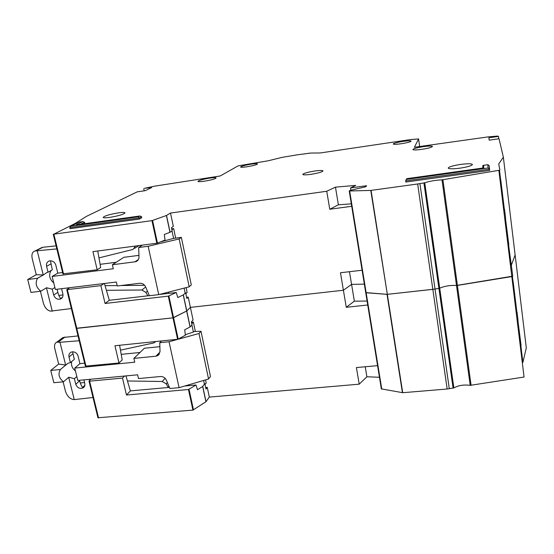 <?xml version="1.0" encoding="UTF-8"?>
<svg xmlns="http://www.w3.org/2000/svg" width="554" height="554" viewBox="0 0 554 554"><rect width="100%" height="100%" fill="white"/><g stroke="black" fill="none" stroke-linecap="round" stroke-linejoin="round"><path stroke-width="0.83" d="M93.01 397.481L74.257 399.614L72.505 399.337C69.222 398.278 66.875 395.57 65.462 391.207L63.114 381.838M72.616 351.811L74.319 359.366L70.4 362.607L69.008 356.97C68.585 354.795 69.257 353.21 71.016 352.212L72.38 351.825C75.206 351.825 77.103 353.237 78.072 356.049L79.942 363.666L74.742 368.085L77.789 380.453L137.641 374.802L138.507 378.569L160.473 376.519C163.132 376.464 165.092 377.669 166.338 380.134L169.898 388.499L179.087 387.675L169.039 341.756L159.767 342.711L161.539 340.939M71.708 361.527C70.94 365.204 72.186 368.341 75.448 370.951M80.247 382.966L84.568 382.558M59.839 340.904L62.962 337.518L78.024 335.918M121.201 354.359L140.003 352.469M159.767 342.711L160.009 351.575L157.911 355.557L155.937 356.208L133.881 358.396L144.352 348.251L159.871 346.672M191.476 322.359L193.388 322.151L195.354 331.472M205.562 379.885L206.206 382.952L205.022 384.518M137.184 374.843L137.655 374.85M84.215 386.858L83.058 387.925C84.596 386.914 85.171 385.411 84.776 383.43L83.91 379.878M84.859 385.272L82.546 387.391C81.369 385.889 80.392 383.7 79.603 380.84L79.464 380.293M76.826 376.554L74.381 378.694L68.8 377.239L63.495 381.803C58.862 378.057 57.831 373.957 60.407 369.49L65.774 365.072L58.655 364.054L54.818 348.729C54.063 345.391 54.721 343.196 56.792 342.143L59.991 342.289L79.194 340.731M70.4 362.607L67.913 363.327L65.774 365.072M127.462 380.979L162.267 381.491L166.207 383.86L168.298 387.488M169.039 341.756L199.004 333.501L201.005 331.278L193.907 331.521L193.401 332.075L191.913 325.053M203.63 380.453L204.419 384.206M193.388 322.151L191.788 323.827M74.742 368.085L134.754 362.198L133.881 358.396M84.665 363.195L79.942 363.666M155.84 341.527L153.673 342.968L120.46 350.156M63.495 381.803L53.849 382.717L50.733 370.439L58.655 364.054M83.058 387.925C79.714 389.081 77.283 387.869 75.76 384.268L74.381 378.694M50.733 370.439L60.407 369.49M74.257 399.614L68.71 377.322M179.087 387.675L208.553 378.998L210.465 376.478L201.005 331.278M188.554 384.891L188.72 385.653M185.306 334.713L193.401 332.075M65.663 365.086L59.991 342.289M208.553 378.998L199.004 333.501M515.511 306.902L516.224 306.826L516.84 311.978M520.815 345.377L522.886 362.427L526.3 347.829L515.123 254.951L511.127 265.865L515.123 254.951L503.357 157.184L499.029 138.729L489.196 140.176L488.863 137.814L498.482 136.402L498.773 138.77M365.737 292.637L381.339 388.88L402.716 392.703L447.161 389.019L453.858 387.911C458.539 385.355 463.989 384.504 470.207 385.349L524.063 377.039L498.863 170.341L442.002 179.849L456.496 285.462L512.769 276.141L508.544 244.612M97.947 417.764L192.917 410.119L205.915 401.782L209.315 397.1L359.2 384.171L366.886 376.768L379.455 377.281M76.161 328.28L172.966 317.837L186.774 310.946L190.154 326.902L192.023 324.942L191.372 321.888L193.083 320.115L190.403 307.38L343.397 290.241L351.575 284.389L364.345 284.133L351.575 284.389L349.47 271.702M517.187 320.621L518.059 320.537L517.014 311.964L516.141 312.047M512.485 282.055L513.198 281.972L516.224 306.826M183.36 294.846L186.774 310.946L190.403 307.38L186.67 311.016L183.256 294.915L185.638 292.761L186.843 298.447L188.242 297.138L186.601 297.325M349.249 191.005L365.716 292.595L387.329 294.34L370.771 190.431L349.235 190.992L350.163 190.389L365.855 186.746L366.561 185.708L350.537 187.944L350.904 190.223M371.069 190.403L387.329 294.34L435.015 289.056L432.826 289.354L417.668 183.976L370.771 190.431M453.858 387.911L424.738 182.758L423.921 182.952L438.913 288.419L435.015 289.056L439.703 288.191C444.585 286.065 450.187 285.158 456.496 285.462L470.207 385.349M512.415 276.432L513.094 281.986M520.213 345.433L521.079 345.357L517.893 320.551M367.087 301.044L354.352 301.161L351.575 284.389L343.397 290.241L340.461 272.755L362.087 270.227M354.352 301.161L346.271 307.297L343.397 290.241L190.403 307.38L188.242 297.138M178.194 339.103L185.368 335.218L184.704 329.824L190.05 326.971L186.67 311.016L173.561 317.671L178.194 339.103L177.599 339.277L168.278 296.141L176.234 292.498L177.806 297.54L183.256 294.915M69.714 287.699L66.764 289.666L85.378 366.139L118.978 363.002L114.948 345.751L177.599 339.277M90.877 379.22L89.104 380.84L89.616 381.173L122.51 378.084L124.567 376.034M367.731 304.998L346.271 307.297M119.602 345.274L122.192 359.975L118.978 363.002M209.315 397.1L207.258 387.35L205.652 387.488M359.2 384.171L356.409 367.565L377.565 365.647M511.841 276.792L512.45 276.723M519.52 339.734L520.22 339.664M122.51 378.084L126.471 395.023L188.464 389.51L196.005 384.995L197.508 389.725L202.667 386.47L204.841 383.652L205.984 389.06L207.258 387.35M125.966 375.903L130.384 390.902L126.471 395.023M130.384 390.902L169.427 387.385M184.759 386.006L196.005 384.995M169.199 386.865L168 386.969M366.886 376.768L365.224 366.762M71.362 308.55L50.525 311.154C47.242 310.413 44.867 307.768 43.406 303.225L40.407 291.266M50.476 260.768L52.291 269.826L48.053 272.243L46.584 266.322C46.12 263.579 47.076 261.779 49.458 260.913L49.985 260.809C52.865 260.74 54.811 262.18 55.822 265.131L57.782 273.136L52.145 276.439L55.352 289.444L116.354 282.021L117.261 285.982L139.663 283.281C142.378 283.156 144.386 284.389 145.681 286.972L149.365 295.732L158.735 294.638L148.16 246.281L138.694 247.52L142.364 245.131M50.94 270.698C48.565 275.13 49.5 279.195 53.738 282.893M58.849 295.441L63.011 294.943M39.479 248.739L42.88 247.285L56.099 245.851M100.108 264.327L116.195 262.277M138.694 247.52L139.006 256.897C138.971 259.293 137.884 260.899 135.765 261.71L112.393 264.757L123.812 257.319L138.957 255.366M171.705 228.85L173.658 228.587L175.618 237.874M186.102 287.623L187.141 292.519L185.839 293.71M105.038 285.677L117.164 285.559M121.063 285.525L144.636 285.303M61.903 298.066L60.358 299.07C62.47 298.128 63.308 296.404 62.865 293.904L61.591 288.689M62.443 297.332L60.698 298.474C59.603 297.366 58.648 295.33 57.838 292.373L57.062 289.236M54.881 287.519L52.235 289.146L46.536 287.748L40.795 291.217C36.045 287.374 34.964 283.059 37.547 278.274L43.357 274.964L36.259 274.715L32.222 258.621C31.384 254.355 32.326 251.807 35.054 250.976L56.84 248.912M48.053 272.243L46.958 272.471L43.357 274.964M106.396 290.303L141.866 290.012L145.903 292.422L147.835 295.808M148.16 246.281L179.15 238.94L181.352 237.368L173.596 238.393L172.024 230.963M184.108 288.128L185.174 293.184M173.658 228.587L171.899 229.758M52.145 276.439L113.307 268.752L112.393 264.757M62.595 272.526L57.782 273.136M135.64 246.018L132.974 249.445L98.965 257.894M40.795 291.217L30.969 292.415L27.7 279.514L36.259 274.715M60.358 299.07C57.18 299.693 54.95 298.343 53.683 295.005L52.235 289.146M27.7 279.514L37.547 278.274M52.27 311.244L46.439 287.803M158.735 294.638L189.198 286.827L191.303 284.922L181.352 237.368M168.527 292.131L168.797 293.364M160.411 241.918L173.596 238.393M43.247 274.978L37.284 251.017M189.198 286.827L179.15 238.94M251.197 164.15C244.799 165.224 241.253 166.186 240.561 167.038C240.976 167.412 243.067 167.329 246.842 166.796C253.296 165.708 256.855 164.746 257.52 163.901C257.084 163.527 254.978 163.61 251.197 164.15M209.8 178.097C202.702 179.288 198.754 180.396 197.958 181.407C198.38 181.809 200.486 181.747 204.267 181.213C211.42 180.008 215.381 178.907 216.15 177.903C215.707 177.495 213.588 177.564 209.8 178.097M402.883 141.422C396.948 142.392 393.735 143.257 393.243 144.026C393.825 144.497 396.553 144.393 401.442 143.708C407.425 142.731 410.652 141.866 411.123 141.104C410.514 140.626 407.772 140.737 402.883 141.422M423.194 146.699C416.809 147.731 413.374 148.68 412.875 149.559C413.54 150.134 416.608 150.051 422.072 149.31C428.505 148.271 431.961 147.316 432.439 146.443C431.732 145.861 428.651 145.944 423.194 146.699M314.72 171.02C307.415 172.218 303.44 173.367 302.789 174.462C303.37 175.036 306.113 174.988 311.009 174.33C318.377 173.118 322.373 171.969 322.996 170.874C322.38 170.3 319.623 170.348 314.72 171.02M503.212 206.033L503.939 205.936L504.341 209.315M498.482 136.402L497.61 136.069L488.427 136.852L414.406 147.26L418.575 138.943L419.641 146.485L418.575 138.929L410.895 139.518L320.184 152.973L310.849 153.042L296.84 154.885L282.007 157.384L268.15 160.792L238.095 165.875L220.194 175.971L154.684 186.151L144.566 188.305L151.713 187.529L145.335 190.659L137.226 191.85L86.549 216.323L75.323 223.373L53.856 234.176L151.955 220.637L166.415 215.506L170.514 213.041L326.749 191.262L335.461 187.141L355.73 185.389L350.537 187.944M460.457 164.441C452.805 165.646 448.719 166.865 448.214 168.104C449.128 169.018 453.089 169.032 460.104 168.146C467.825 166.927 471.939 165.701 472.424 164.476C471.44 163.555 467.451 163.541 460.457 164.441M118.487 212.854C109.401 214.398 104.297 215.935 103.176 217.459C103.646 217.944 105.807 217.937 109.644 217.417C118.826 215.845 123.951 214.315 125.01 212.812C124.518 212.314 122.344 212.327 118.487 212.854M442.916 179.759L457.396 285.421L511.813 276.584M439.703 288.191C444.585 286.065 450.187 285.158 456.496 285.462M402.716 392.703L387.329 294.34L432.826 289.354L447.161 389.019M349.664 191.054L366.152 292.761L387.038 294.347L402.433 392.696M85.981 366.242L76.771 328.383L172.966 317.837M499.355 174.406L499.978 174.323M166.525 215.458L170.092 232.258L172.135 230.886L171.456 227.666L173.333 226.434L170.514 213.041M504.729 218.47L505.622 218.359L504.521 209.294L503.628 209.412M500.013 179.787L500.747 179.69L503.939 205.936M144.199 190.825L143.742 188.706M76.618 224.827L139.878 215.977L141.505 216.683L141.734 217.757L139.449 219.052L70.005 228.705L69.749 227.652L70.905 226.24L79.416 222.078L82.885 221.593L84.52 222.272L84.762 223.304L83.696 223.83M483.552 165.307L487.825 164.704L489.127 165.535L489.694 170.39L405.798 182.051L405.625 180.874L406.428 179.461L407.045 178.63L483.746 167.91L483.552 165.307L482.742 165.632L482.797 166.422M423.921 182.952L417.668 183.976M424.738 182.758C429.835 181.116 435.589 180.147 442.002 179.849M503.357 157.184L498.725 163.991L499.853 170.002L498.863 170.341M489.694 170.39L489.549 169.192L488.136 167.973L406.733 179.337M139.449 219.052L138.368 216.808L70.981 226.212M499.479 170.203L500.636 179.704M507.928 244.688L508.814 244.584L505.456 218.38M351.319 203.844L338.383 204.8L335.461 187.141M338.383 204.8L329.775 209.246L326.749 191.262M152.572 220.499L157.454 243.081L165.03 240.097L164.337 234.487L169.981 232.306L166.415 215.506M63.059 273.835L97.179 269.777L92.933 251.627L156.837 243.234L151.955 220.637M483.365 167.966L483.746 167.91M406.117 179.676L407.045 178.63M82.885 221.593L79.229 222.168M351.714 206.296L329.775 209.246M157.454 243.081L156.837 243.234M97.746 250.997L100.676 267.547L97.179 269.777M507.436 240.685L508.156 240.602M104.401 283.475L109.318 300.303L105.059 303.474L100.89 285.649L103.972 283.53M109.318 300.303L149.324 295.635M159.469 294.451L176.234 292.498M105.059 303.474L168.278 296.141M100.89 285.649L66.764 289.666M309.859 153.153L307.754 153.403M72.941 353.777L69.008 356.97M167.356 382.53L166.207 383.86M162.267 381.491L165.092 378.285M155.937 356.208L159.995 352.032M65.047 336.984L58.343 342.033M75.76 384.268L79.603 380.84M457.396 285.421L471.087 385.349M366.152 292.761L381.775 389.13M438.913 288.419L453.096 388.167M449.301 388.763L419.918 183.63M206.012 401.692L202.764 386.387M205.915 401.782L202.667 386.47M193.491 409.932L189.046 389.33M192.917 410.119L188.464 389.51M98.564 417.951L89.616 381.173M50.843 263.953L46.584 266.322M147.447 291.182L145.903 292.422M141.866 290.012L145.688 287.007M134.892 261.904L138.431 259.473M42.88 247.285L35.636 250.948M53.683 295.005L57.838 292.373M489.127 165.535L489.549 169.192L405.625 180.874M141.505 216.683L139.213 217.978L69.749 227.652M84.52 222.272L80.448 224.287M53.856 234.176L63.551 274.015M487.79 164.711L488.136 167.973M139.83 215.991L138.368 216.808M82.837 221.6L76.147 224.889M173.561 317.671L168.88 295.981M76.771 328.383L67.366 289.714M56.792 342.143L62.962 337.518M157.911 355.557L159.42 353.999M349.228 190.992L381.339 388.88M97.954 417.806L89.007 381.055M35.054 250.976L42.083 247.423M135.765 261.71L137.953 260.207M134.733 248.31L138.957 245.581M482.742 165.632L482.901 168.021M483.704 167.91L407.01 178.63M406.788 178.658L406.428 179.461M487.825 164.704L483.51 165.307M79.416 222.078L70.905 226.24M139.878 215.977L76.196 224.882M62.948 273.981L53.253 234.176"/></g></svg>
